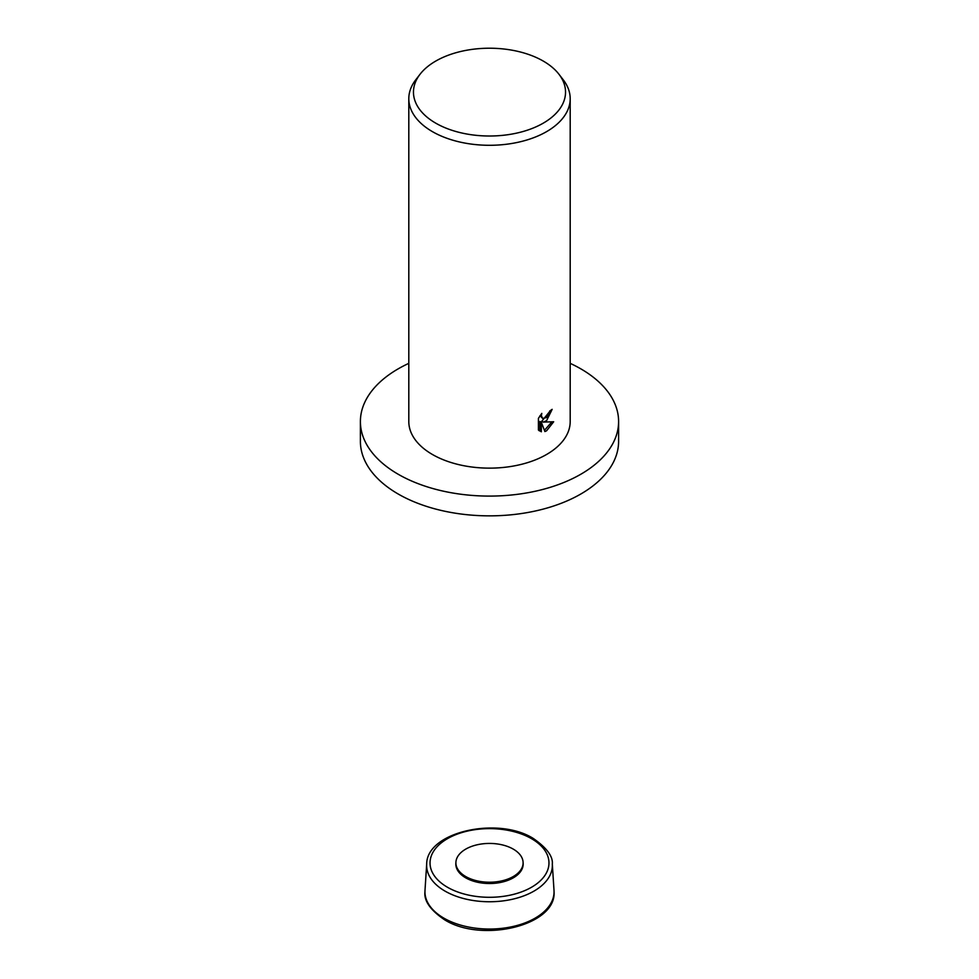 <?xml version="1.0" encoding="UTF-8"?>
<svg xmlns="http://www.w3.org/2000/svg" width="979" height="979" viewBox="0 0 979 979"><rect width="100%" height="100%" fill="white"/><g stroke="black" fill="none" stroke-linecap="round" stroke-linejoin="round"><path stroke-width="1.47" d="M465.747 849.111A33.604 19.396 180 0 1 501.774 844.767A33.604 19.396 180 0 1 523.08 862.107A33.604 19.396 180 0 1 513.253 876.548A33.604 19.396 180 0 1 476.075 880.611A33.604 19.396 180 0 1 455.92 862.107A33.604 19.396 180 0 1 465.747 849.111M455.92 862.107L455.847 863.343A33.678 19.445 0 0 0 476.039 881.895A33.678 19.445 0 0 0 513.314 877.82A33.678 19.445 0 0 0 523.153 863.343L523.08 862.107M570.194 363.356A129.106 74.539 180 0 1 618.606 421.545A129.106 74.539 180 0 1 580.792 474.252A129.106 74.539 180 0 1 440.097 490.418A129.106 74.539 180 0 1 360.394 421.545A129.106 74.539 180 0 1 398.208 368.838A129.106 74.539 180 0 1 408.806 363.356M618.606 421.545L618.606 441.321A129.106 74.539 180 0 1 580.792 494.028A129.106 74.539 180 0 1 440.097 510.181A129.106 74.539 180 0 1 360.394 441.321L360.394 421.545M546.563 420.725L543.198 422.096L553.673 421.765L546.563 430.809L544.875 431.543L541.35 422.292L541.35 431.776L538.413 430.038L538.413 418.351L541.815 413.371L541.35 415.72L542.635 418.425L546.563 417.58L549.268 413.444L549.672 411.033A80.694 46.588 0 0 0 552.156 409.344L546.563 420.725M558.911 74.196L563.158 79.691A80.694 46.588 180 0 1 570.194 98.708A80.694 46.588 180 0 1 546.563 131.651A80.694 46.588 180 0 1 458.625 141.747A80.694 46.588 180 0 1 408.806 98.708A80.694 46.588 180 0 1 415.842 79.691L420.089 74.196A76.032 43.896 180 0 1 435.741 61.077A76.032 43.896 180 0 1 558.911 74.196A76.032 43.896 180 0 1 543.259 123.158A76.032 43.896 180 0 1 446.387 128.273A76.032 43.896 180 0 1 420.089 74.196M570.194 98.708L570.194 421.545A80.694 46.588 180 0 1 546.563 454.489A80.694 46.588 180 0 1 458.625 464.597A80.694 46.588 180 0 1 408.806 421.545L408.806 98.708M550.565 410.446L541.766 421.276L543.198 422.096M542.635 418.425L539.98 415.696M539.099 430.699L539.918 430.944L539.918 421.459L541.35 422.292M544.434 430.344L551.826 421.925M539.918 430.944L541.35 431.776M443.854 918.131A64.553 37.263 180 0 1 424.996 890.4L424.947 891.918C423.907 900.876 430.43 910.152 444.527 919.746C481.509 943.169 556.378 925.804 554.053 891.918L554.004 890.4A64.553 37.263 180 0 1 535.146 918.131A64.553 37.263 180 0 1 443.854 918.131M426.685 864.114C426.55 831.82 497.944 816.131 533.286 838.452C546.796 847.9 553.135 856.454 552.315 864.114A62.864 36.296 180 0 1 533.947 891.123A62.864 36.296 180 0 1 445.053 891.123A62.864 36.296 180 0 1 426.685 864.114L424.996 890.4M531.548 838.685A59.474 34.338 180 0 1 531.548 887.243A59.474 34.338 180 0 1 447.452 887.243A59.474 34.338 180 0 1 447.452 838.685A59.474 34.338 180 0 1 531.548 838.685M552.315 864.114L554.004 890.4"/></g></svg>
